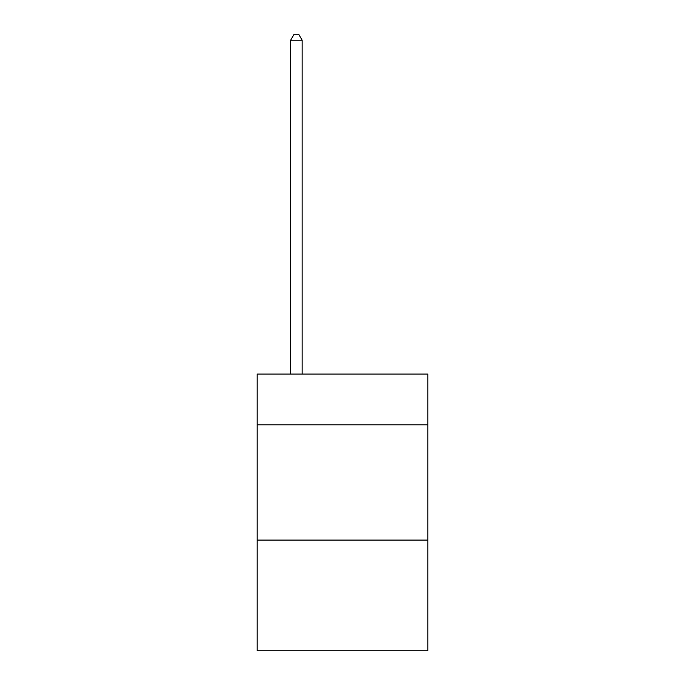 <?xml version="1.0" encoding="UTF-8"?>
<svg xmlns="http://www.w3.org/2000/svg" width="685" height="685" viewBox="0 0 685 685"><rect width="100%" height="100%" fill="white"/><g stroke="black" fill="none" stroke-linecap="round" stroke-linejoin="round"><path stroke-width="1.03" d="M427.808 424.811L427.808 374.087L257.192 374.087L257.192 424.811L427.808 424.811L427.808 650.75L257.192 650.75L257.192 424.811M427.808 540.088L257.192 540.088M302.154 374.087L302.154 40.244L290.628 40.244L290.628 374.087M290.628 40.244L294.088 34.25L298.694 34.25L302.154 40.244"/></g></svg>
